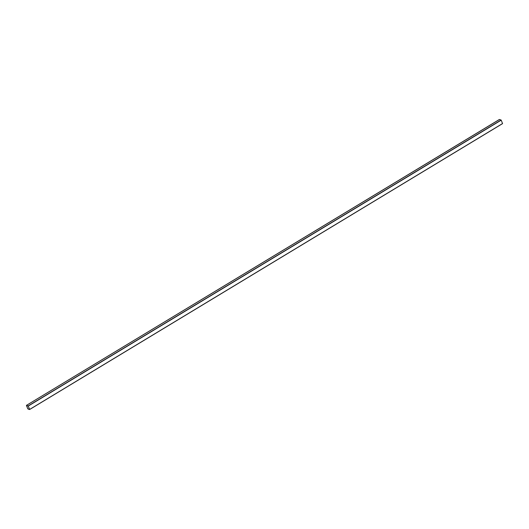 <?xml version="1.0" encoding="UTF-8"?>
<svg xmlns="http://www.w3.org/2000/svg" width="529" height="529" viewBox="0 0 529 529"><rect width="100%" height="100%" fill="white"/><g stroke="black" fill="none" stroke-linecap="round" stroke-linejoin="round"><path stroke-width="0.79" d="M26.45 405.445L27.792 408.838L29.591 409.532L502.53 123.634L29.611 409.446L502.55 123.555L501.208 120.162L28.262 406.054L501.208 120.162L28.163 405.928L501.102 120.037L499.409 119.468L26.47 405.366L28.262 406.054L29.591 409.532L27.792 408.838L26.47 405.366L499.389 119.554M26.49 405.412L27.825 408.851L29.571 409.479L28.235 406.041L26.483 405.459L28.235 406.041L29.571 409.479L27.825 408.851L26.483 405.452M29.611 409.446L28.262 406.054L26.47 405.366M499.409 119.468L501.208 120.162L502.55 123.555M29.571 409.479L27.825 408.851L29.578 409.433M28.368 409.122L29.155 409.386L28.368 409.122M29.135 409.4L28.374 409.142L29.135 409.4M499.389 119.475L26.45 405.366M502.55 123.634L29.611 409.525"/></g></svg>
